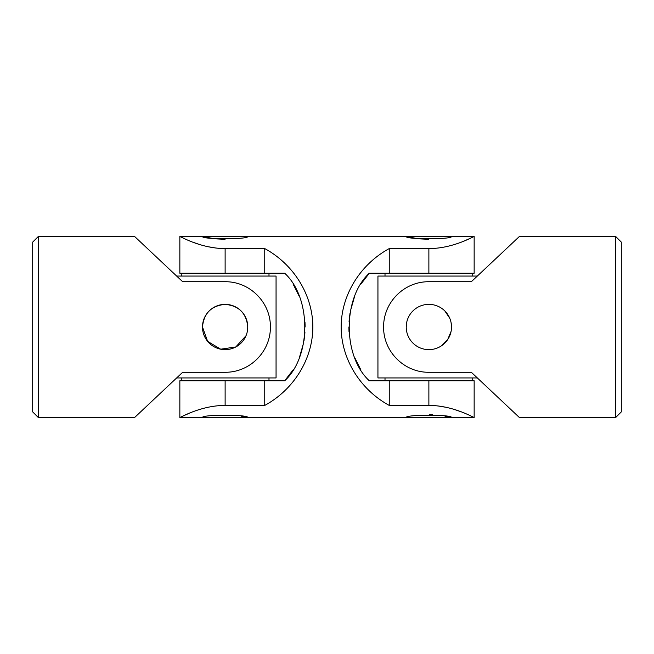 <?xml version="1.0" encoding="UTF-8"?>
<svg xmlns="http://www.w3.org/2000/svg" width="654" height="654" viewBox="0 0 654 654"><rect width="100%" height="100%" fill="white"/><g stroke="black" fill="none" stroke-linecap="round" stroke-linejoin="round"><path stroke-width="0.98" d="M38.357 236.446L38.357 417.554L134.577 417.554L182.679 372.273L225.123 372.273C249.844 372.518 270.633 351.697 270.404 326.926C270.625 302.328 249.763 281.449 225.123 281.727L182.679 281.727L134.577 236.446L38.357 236.446L32.7 242.103L32.7 411.897L38.357 417.554M246.035 335.69L235.808 346.955L220.692 349.203L207.629 341.363L202.487 327C203.819 313.25 211.365 305.704 225.123 304.363C238.873 305.68 246.419 313.225 247.768 327L247.326 331.431M202.487 327A22.637 22.637 0 0 0 225.123 349.637A22.637 22.637 0 0 0 247.768 327A22.637 22.637 0 0 0 225.123 304.363A22.637 22.637 0 0 0 202.487 327M176.67 276.062L276.062 276.062L276.062 377.938L176.67 377.938M268.99 273.233L268.99 276.062M268.99 377.938L268.99 380.767M437.894 405.938L446.396 407.352M454.146 409.396L461.217 411.832M463.67 412.797L466.531 413.998M470.324 415.707L473.251 417.105M472.163 237.418L474.15 236.446L474.15 273.233L389.253 273.233L389.253 248.577C360.027 264.51 341.2 295.207 341.151 327C341.2 358.793 360.027 389.49 389.253 405.423L428.877 405.423C453.508 405.415 474.379 418.02 474.15 417.554C474.379 418.037 453.59 405.423 428.877 405.423L428.877 380.767L369.306 380.767C342.459 356.152 342.639 297.603 369.306 273.233L360.869 284.138M241.187 416.14L247.768 417.554C249.174 414.44 201.08 414.44 202.487 417.554L179.85 417.554L179.85 380.767L225.123 380.767L225.123 405.423C200.492 405.415 179.621 418.02 179.85 417.554C179.621 418.037 200.41 405.423 225.123 405.423L264.747 405.423L264.747 380.767L284.694 380.767C311.361 356.397 311.541 297.848 284.694 273.233L225.123 273.233L225.123 248.577C200.492 248.585 179.621 235.98 179.85 236.446C179.621 235.963 200.41 248.577 225.123 248.577L264.747 248.577C293.973 264.51 312.8 295.207 312.849 327C312.8 358.793 293.973 389.49 264.747 405.423M179.85 417.554L181.837 416.582M181.951 416.524L183.414 415.821M183.709 415.691L190.281 412.813M216.106 248.062L207.604 246.648M199.854 244.604L192.791 242.176M190.33 241.203L187.469 240.002M183.676 238.293L180.749 236.895M389.253 248.577L428.877 248.577C453.508 248.585 474.379 235.98 474.15 236.446C474.379 235.963 453.59 248.577 428.877 248.577L428.877 273.233M472.049 237.476L470.586 238.179M470.291 238.309L463.735 241.179M429.294 414.677L432.793 414.767M444.933 416.14L451.513 417.554C452.92 414.44 404.826 414.44 406.232 417.554L202.487 417.554M212.509 415.584L216.376 415.118M225.05 239.323L216.449 238.89M212.509 238.416L202.487 236.446C201.064 239.56 249.199 239.56 247.768 236.446L179.85 236.446L179.85 273.233L225.123 273.233M428.795 239.323L420.195 238.89M416.255 238.416L406.232 236.446C404.818 239.56 452.944 239.56 451.513 236.446L247.768 236.446M225.123 380.767L264.747 380.767M293.131 284.138L299.532 296.891M304.985 322.062L305.124 327M304.944 332.567L303.987 340.865M303.636 342.81L299.532 357.109M293.131 369.862L284.694 380.767M360.869 369.862L354.468 357.109M349.015 331.938L348.876 327M349.056 321.433L350.013 313.135M350.364 311.19L354.468 296.891M406.232 417.554L474.15 417.554L474.15 380.767L428.877 380.767M389.253 273.233L369.306 273.233M389.253 405.423L389.253 380.767M264.747 273.233L264.747 248.577M477.33 377.938L377.938 377.938L377.938 276.062L477.33 276.062M472.736 273.233L472.736 276.062M472.736 377.938L472.736 380.767M615.643 417.554L615.643 236.446L519.423 236.446L471.321 281.727L428.877 281.727C404.156 281.482 383.367 302.303 383.596 327.074C383.375 351.672 404.237 372.551 428.877 372.273L471.321 372.273L519.423 417.554L615.643 417.554L621.3 411.897L621.3 242.103L615.643 236.446M451.08 322.577L451.513 327A22.637 22.637 0 0 1 428.877 349.637A22.637 22.637 0 0 1 406.232 327L406.674 322.577M444.892 311.002L449.78 318.326M451.072 331.447L447.679 339.598L441.458 345.819M406.232 327A22.637 22.637 0 0 1 428.877 304.363A22.637 22.637 0 0 1 451.513 327M181.264 273.233L181.264 276.062M181.264 377.938L181.264 380.767M474.15 236.446L451.513 236.446M385.01 273.233L385.01 276.062M385.01 377.938L385.01 380.767"/></g></svg>
